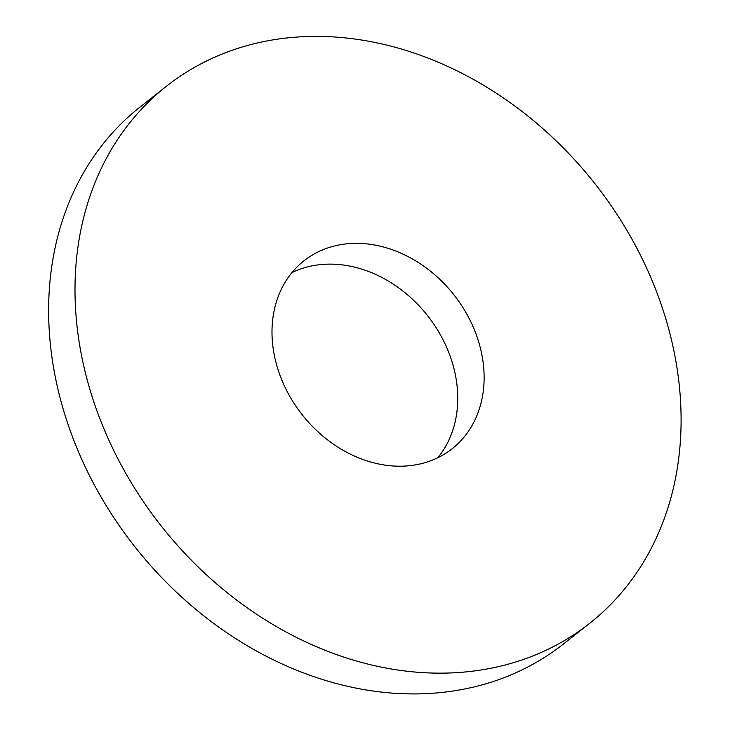 <?xml version="1.0" encoding="UTF-8"?>
<svg xmlns="http://www.w3.org/2000/svg" width="730" height="730" viewBox="0 0 730 730"><rect width="100%" height="100%" fill="white"/><g stroke="black" fill="none" stroke-linecap="round" stroke-linejoin="round"><path stroke-width="1.09" d="M474.126 670.98A341.905 276.25 -128.2 0 1 119.3 461.488A341.905 276.25 -128.2 0 1 166.458 86.231A341.905 276.25 -128.2 0 1 595.05 183.814A341.905 276.25 -128.2 0 1 589.658 623.338A341.905 276.25 -128.2 0 1 474.126 670.98M589.658 623.338L563.286 644.115A341.905 276.25 -128.2 0 1 447.755 691.757A341.905 276.25 -128.2 0 1 92.929 482.265A341.905 276.25 -128.2 0 1 140.087 107.009L166.458 86.231M411.684 465.448A119.665 96.688 -128.2 0 1 287.492 392.129A119.665 96.688 -128.2 0 1 303.999 260.793A119.665 96.688 -128.2 0 1 454.005 294.938A119.665 96.688 -128.2 0 1 452.116 448.777A119.665 96.688 -128.2 0 1 411.684 465.448M291.936 272.609A119.665 96.688 -128.2 0 1 427.634 315.725A119.665 96.688 -128.2 0 1 437.808 457.737"/></g></svg>
